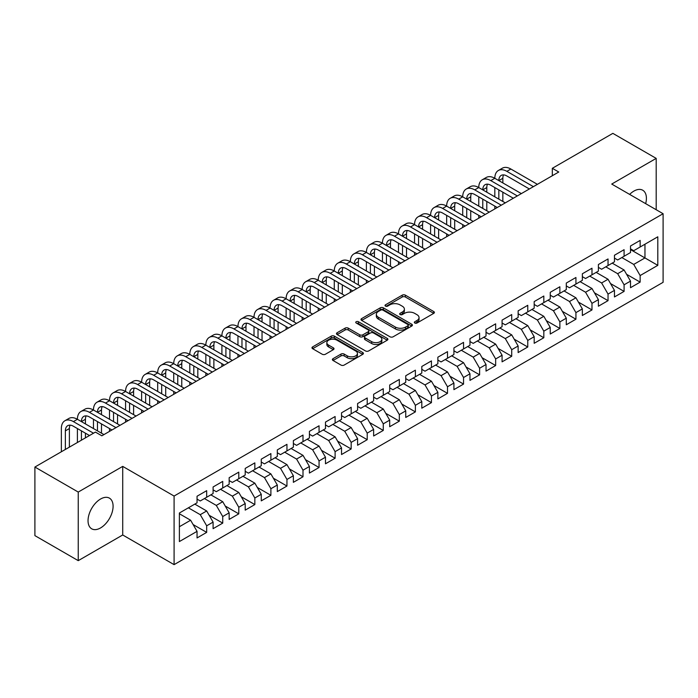 <?xml version="1.0" encoding="UTF-8"?>
<svg xmlns="http://www.w3.org/2000/svg" width="698" height="698" viewBox="0 0 698 698"><rect width="100%" height="100%" fill="white"/><g stroke="black" fill="none" stroke-linecap="round" stroke-linejoin="round"><path stroke-width="1.05" d="M414.786 323.026A1.562 0.899 0 0 0 416.994 323.026L433.737 313.358A2.225 1.283 0 0 0 434.392 312.451A2.225 1.283 0 0 0 433.737 311.544L405.372 295.167A2.225 1.283 0 0 0 402.223 295.167L385.479 304.834A1.562 0.899 0 0 0 385.017 305.471A1.562 0.899 0 0 0 385.479 306.108A1.562 0.899 0 0 0 387.687 306.108L389.85 304.851A7.128 4.118 0 0 1 399.937 304.851L402.301 306.221A7.128 4.118 0 0 1 404.386 309.127A7.128 4.118 0 0 1 402.301 312.041L400.129 313.289A1.562 0.899 0 0 0 399.675 313.926A1.562 0.899 0 0 0 400.129 314.562A1.562 0.899 0 0 0 402.336 314.562L404.508 313.315A7.128 4.118 0 0 1 414.586 313.315L416.95 314.676A7.128 4.118 0 0 1 419.044 317.59A7.128 4.118 0 0 1 416.95 320.504L414.786 321.752A1.562 0.899 0 0 0 414.333 322.389A1.562 0.899 0 0 0 414.786 323.026L414.786 321.752M100.564 527.932A17.712 10.226 120 0 0 112.134 512.332A17.712 10.226 120 0 0 109.42 498.136A17.712 10.226 120 0 0 100.564 499.018A17.712 10.226 120 0 0 88.995 514.618A17.712 10.226 120 0 0 91.708 528.814A17.712 10.226 120 0 0 100.564 527.932M645.667 203.659A17.712 10.226 120 0 0 642.736 190.231A17.712 10.226 120 0 0 633.88 191.104A17.712 10.226 120 0 0 629.64 194.402M333.042 358.667A2.225 1.283 0 0 0 332.388 359.575A2.225 1.283 0 0 0 333.042 360.491L340.999 365.08A2.225 1.283 0 0 0 344.149 365.08L362.742 354.348A2.225 1.283 0 0 0 363.396 353.441A2.225 1.283 0 0 0 362.742 352.525L334.377 336.148A2.225 1.283 0 0 0 331.227 336.148L312.634 346.889A2.225 1.283 0 0 0 311.98 347.796A2.225 1.283 0 0 0 312.634 348.703L322.249 354.252A2.225 1.283 0 0 0 325.399 354.252L333.356 349.663A2.225 1.283 0 0 0 334.01 348.756A2.225 1.283 0 0 0 333.356 347.84L328.592 345.091A5.959 3.438 0 0 1 326.847 342.657A5.959 3.438 0 0 1 330.52 339.472A5.959 3.438 0 0 1 337.021 340.223L355.692 351.007A5.959 3.438 0 0 1 357.437 353.441A5.959 3.438 0 0 1 353.764 356.617A5.959 3.438 0 0 1 347.264 355.875L344.149 354.078A2.225 1.283 0 0 0 340.999 354.078L333.042 358.667L333.042 360.491M78.246 492.064L78.246 560.651L122.717 534.982L122.717 466.386L78.246 492.064L34.9 467.041L95.425 432.097L101.847 435.805L558.749 172.013L552.327 168.305L552.327 175.722M122.717 466.386L174.09 496.051L663.1 213.719L663.1 282.315L174.09 564.638L174.09 496.051M656.199 209.732L656.199 158.385L611.727 184.063L663.1 213.719M656.199 158.385L612.853 133.362L552.327 168.305M390.008 336.785A2.225 1.283 0 0 0 393.157 336.785L411.75 326.053A2.225 1.283 0 0 0 412.405 325.146A2.225 1.283 0 0 0 411.75 324.23L383.385 307.853A2.225 1.283 0 0 0 380.236 307.853L361.643 318.593A2.225 1.283 0 0 0 360.988 319.501A2.225 1.283 0 0 0 361.643 320.408L390.008 336.785M356.826 323.366A1.562 0.899 0 0 1 358.414 323.584L358.414 321.734L387.25 338.382A2.225 1.283 0 0 1 387.905 339.289A2.225 1.283 0 0 1 387.25 340.196L368.657 350.937A2.225 1.283 0 0 1 365.499 350.937L337.134 334.56L337.134 332.737A2.225 1.283 0 0 0 336.488 333.653A2.225 1.283 0 0 0 337.134 334.56M337.134 332.737L345.1 328.147A2.225 1.283 0 0 1 348.25 328.147L359.749 334.787A2.225 1.283 0 0 0 362.899 334.787L368.186 331.742A2.225 1.283 0 0 0 368.832 330.826A2.225 1.283 0 0 0 368.186 329.918L356.207 323.008A1.562 0.899 0 0 1 355.744 322.371A1.562 0.899 0 0 1 356.713 321.534A1.562 0.899 0 0 1 358.414 321.734M630.512 249.596L644.961 257.937L644.961 244.213L657.804 236.805L640.145 246.996L640.145 240.417L630.512 245.975L630.512 252.554L624.091 256.262L624.091 249.683L614.458 255.25L614.458 261.829L608.037 265.537L608.037 258.949L598.404 264.516L598.404 271.094L591.983 274.803L591.983 268.224L582.35 273.782L582.35 280.36L575.929 284.069L575.929 277.49L566.296 283.056L566.296 289.635L559.875 293.343L559.875 286.756L550.242 292.322L550.242 298.901L543.821 302.609L543.821 296.031L534.188 301.588L534.188 308.167L527.767 311.875L527.767 305.296L518.134 310.854L518.134 317.442L511.713 321.15L511.713 314.562L502.08 320.129L502.08 326.708L495.659 330.416L495.659 323.837L486.026 329.395L486.026 335.974L479.605 339.682L479.605 333.103L469.972 338.661L469.972 345.248L463.551 348.956L463.551 342.369L453.918 347.936L453.918 354.514L447.497 358.222L447.497 351.644L437.864 357.202L437.864 363.78L431.443 367.488L431.443 360.91L421.801 366.467L421.801 373.055L415.38 376.763L415.38 370.176L405.747 375.742L405.747 382.321L399.326 386.029L399.326 379.45L389.693 385.008L389.693 391.587L383.272 395.295L383.272 388.716L373.639 394.274L373.639 400.861L367.218 404.57L367.218 397.982L357.585 403.549L357.585 410.127L351.164 413.835L351.164 407.257L341.531 412.815L341.531 419.393L335.11 423.101L335.11 416.523L325.477 422.081L325.477 428.668L319.056 432.376L319.056 425.789L309.423 431.355L309.423 437.934L303.002 441.642L303.002 435.063L293.369 440.621L293.369 447.2L286.948 450.908L286.948 444.329L277.315 449.887L277.315 456.475L270.894 460.183L270.894 453.595L261.261 459.162L261.261 465.74L254.84 469.449L254.84 462.87L245.207 468.428L245.207 475.006L238.786 478.715L238.786 472.136L229.153 477.694L229.153 484.281L222.732 487.989L222.732 481.402L213.099 486.968L213.099 493.547L206.678 497.255L206.678 490.677L197.045 496.234L197.045 502.813L179.386 513.013L179.386 541.561L197.045 531.361L190.624 520.237L179.386 513.754M657.804 236.805L657.804 265.353L640.145 275.544L633.723 264.42L621.839 257.562M626.577 274.297L640.145 282.123L640.145 275.544M640.145 282.123L630.512 287.689L630.512 281.102L624.091 284.81L617.669 273.695L605.785 266.828M610.523 283.562L624.091 291.398L624.091 284.81M624.091 291.398L614.458 296.955L614.458 290.377L608.037 294.085L601.615 282.96L589.731 276.103M594.469 292.828L608.037 300.664L608.037 294.085M608.037 300.664L598.404 306.221L598.404 299.643L591.983 303.351L585.561 292.226L573.677 285.369M578.415 302.103L591.983 309.929L591.983 303.351M591.983 309.929L582.35 315.496L582.35 308.909L575.929 312.617L569.507 301.501L557.623 294.635M562.361 311.369L575.929 319.204L575.929 312.617M575.929 319.204L566.296 324.762L566.296 318.183L559.875 321.891L553.453 310.767L541.569 303.909M546.307 320.635L559.875 328.47L559.875 321.891M559.875 328.47L550.242 334.028L550.242 327.449L543.821 331.157L537.399 320.033L525.515 313.175M530.253 329.91L543.821 337.736L543.821 331.157M543.821 337.736L534.188 343.303L534.188 336.715L527.767 340.423L521.345 329.308L509.461 322.441M514.199 339.176L527.767 347.011L527.767 340.423M527.767 347.011L518.134 352.569L518.134 345.99L511.713 349.698L505.291 338.574L493.407 331.716M498.145 348.442L511.713 356.277L511.713 349.698M511.713 356.277L502.08 361.834L502.08 355.256L495.659 358.964L489.237 347.84L477.353 340.982M482.091 357.716L495.659 365.543L495.659 358.964M495.659 365.543L486.026 371.109L486.026 364.522L479.605 368.23L473.183 357.114L461.299 350.248M466.037 366.982L479.605 374.817L479.605 368.23M479.605 374.817L469.972 380.375L469.972 373.796L463.551 377.505L457.129 366.38L445.245 359.522M449.983 376.248L463.551 384.083L463.551 377.505M463.551 384.083L453.918 389.641L453.918 383.062L447.497 386.771L441.075 375.646L429.191 368.788M433.929 385.523L447.497 393.349L447.497 386.771M447.497 393.349L437.864 398.916L437.864 392.328L431.443 396.036L425.012 384.921L413.137 378.054M417.875 394.789L431.443 402.624L431.443 396.036M431.443 402.624L421.801 408.182L421.801 401.603L415.38 405.311L408.958 394.187L397.083 387.329M401.821 404.055L415.38 411.89L415.38 405.311M415.38 411.89L405.747 417.448L405.747 410.869L399.326 414.577L392.904 403.453L381.029 396.595M385.767 413.329L399.326 421.156L399.326 414.577M399.326 421.156L389.693 426.722L389.693 420.135L383.272 423.843L376.85 412.727L364.975 405.861M369.713 422.595L383.272 430.43L383.272 423.843M383.272 430.43L373.639 435.988L373.639 429.41L367.218 433.118L360.796 421.993L348.921 415.136M353.659 431.861L367.218 439.696L367.218 433.118M367.218 439.696L357.585 445.254L357.585 438.676L351.164 442.384L344.742 431.259L332.867 424.401M337.605 441.136L351.164 448.962L351.164 442.384M351.164 448.962L341.531 454.529L341.531 447.942L335.11 451.65L328.688 440.525L316.813 433.667M321.551 450.402L335.11 458.237L335.11 451.65M335.11 458.237L325.477 463.795L325.477 457.216L319.056 460.924L312.634 449.8L300.759 442.942M305.497 459.668L319.056 467.503L319.056 460.924M319.056 467.503L309.423 473.061L309.423 466.482L303.002 470.19L296.58 459.066L284.705 452.208M289.443 468.943L303.002 476.769L303.002 470.19M303.002 476.769L293.369 482.335L293.369 475.748L286.948 479.456L280.526 468.332L268.651 461.474M273.389 478.209L286.948 486.044L286.948 479.456M286.948 486.044L277.315 491.601L277.315 485.023L270.894 488.731L264.472 477.606L252.597 470.749M257.326 487.474L270.894 495.31L270.894 488.731M270.894 495.31L261.261 500.867L261.261 494.289L254.84 497.997L248.418 486.872L236.543 480.015M241.272 496.749L254.84 504.575L254.84 497.997M254.84 504.575L245.207 510.142L245.207 503.555L238.786 507.263L232.364 496.138L220.489 489.281M225.218 506.015L238.786 513.85L238.786 507.263M238.786 513.85L229.153 519.408L229.153 512.829L222.732 516.537L216.31 505.413L204.435 498.555M209.164 515.281L222.732 523.116L222.732 516.537M222.732 523.116L213.099 528.674L213.099 522.095L206.678 525.803L200.256 514.679L188.381 507.821M193.11 524.547L206.678 532.382L206.678 525.803M206.678 532.382L197.045 537.949L197.045 531.361M197.045 499.105L200.256 500.963L206.678 497.255M179.386 526.728L190.624 520.237M213.099 489.839L216.31 491.689L222.732 487.989M200.256 514.679L206.678 510.971L194.803 504.113M213.099 522.095L206.678 510.971M229.153 480.573L232.364 482.423L238.786 478.715M216.31 505.413L222.732 501.705L210.857 494.847M229.153 512.829L222.732 501.705M245.207 471.298L248.418 473.157L254.84 469.449M232.364 496.138L238.786 492.439L226.911 485.572M245.207 503.555L238.786 492.439M261.261 462.032L264.472 463.891L270.894 460.183M248.418 486.872L254.84 483.164L242.965 476.306M261.261 494.289L254.84 483.164M277.315 452.766L280.526 454.616L286.948 450.908M264.472 477.606L270.894 473.898L259.019 467.041M277.315 485.023L270.894 473.898M293.369 443.492L296.58 445.35L303.002 441.642M280.526 468.332L286.948 464.632L275.073 457.766M293.369 475.748L286.948 464.632M309.423 434.226L312.634 436.084L319.056 432.376M296.58 459.066L303.002 455.358L291.127 448.5M309.423 466.482L303.002 455.358M325.477 424.96L328.688 426.81L335.11 423.101M312.634 449.8L319.056 446.092L307.181 439.234M325.477 457.216L319.056 446.092M341.531 415.685L344.742 417.544L351.164 413.835M328.688 440.525L335.11 436.826L323.235 429.959M341.531 447.942L335.11 436.826M357.585 406.419L360.796 408.278L367.218 404.57M344.742 431.259L351.164 427.551L339.289 420.693M357.585 438.676L351.164 427.551M373.639 397.153L376.85 399.003L383.272 395.295M360.796 421.993L367.218 418.285L355.343 411.427M373.639 429.41L367.218 418.285M389.693 387.879L392.904 389.737L399.326 386.029M376.85 412.727L383.272 409.019L371.397 402.153M389.693 420.135L383.272 409.019M405.747 378.613L408.958 380.471L415.38 376.763M392.904 403.453L399.326 399.745L387.451 392.887M405.747 410.869L399.326 399.745M421.801 369.347L425.012 371.196L431.443 367.488M408.958 394.187L415.38 390.479L403.505 383.621M421.801 401.603L415.38 390.479M437.864 360.072L441.075 361.93L447.497 358.222M425.012 384.921L431.443 381.213L419.559 374.346M437.864 392.328L431.443 381.213M453.918 350.806L457.129 352.665L463.551 348.956M441.075 375.646L447.497 371.938L435.613 365.08M453.918 383.062L447.497 371.938M469.972 341.54L473.183 343.39L479.605 339.682M457.129 366.38L463.551 362.672L451.667 355.814M469.972 373.796L463.551 362.672M486.026 332.265L489.237 334.124L495.659 330.416M473.183 357.114L479.605 353.406L467.721 346.54M486.026 364.522L479.605 353.406M502.08 323L505.291 324.858L511.713 321.15M489.237 347.84L495.659 344.131L483.775 337.274M502.08 355.256L495.659 344.131M518.134 313.734L521.345 315.583L527.767 311.875M505.291 338.574L511.713 334.866L499.829 328.008M518.134 345.99L511.713 334.866M534.188 304.468L537.399 306.317L543.821 302.609M521.345 329.308L527.767 325.6L515.883 318.733M534.188 336.715L527.767 325.6M550.242 295.193L553.453 297.051L559.875 293.343M537.399 320.033L543.821 316.325L531.937 309.467M550.242 327.449L543.821 316.325M566.296 285.927L569.507 287.777L575.929 284.069M553.453 310.767L559.875 307.059L547.991 300.201M566.296 318.183L559.875 307.059M582.35 276.661L585.561 278.511L591.983 274.803M569.507 301.501L575.929 297.793L564.045 290.935M582.35 308.909L575.929 297.793M598.404 267.386L601.615 269.245L608.037 265.537M585.561 292.226L591.983 288.518L580.099 281.66M598.404 299.643L591.983 288.518M614.458 258.12L617.669 259.97L624.091 256.262M601.615 282.96L608.037 279.252L596.153 272.394M614.458 290.377L608.037 279.252M630.512 248.854L633.723 250.704L640.145 246.996M617.669 273.695L624.091 269.986L612.207 263.129M630.512 281.102L624.091 269.986M34.9 467.041L34.9 535.628L78.246 560.651M122.717 534.982L174.09 564.638M633.723 264.42L644.961 257.937L657.804 265.353M415.415 323.244L416.95 322.354A7.128 4.118 0 0 0 419.044 319.448L419.044 317.59M404.386 309.127L404.386 310.985A7.128 4.118 0 0 1 402.301 313.899L400.757 314.789M433.737 311.544L433.737 313.358L405.372 297.016A2.225 1.283 0 0 0 402.223 297.016L386.099 306.326M411.75 324.23L411.75 326.053L383.385 309.711A2.225 1.283 0 0 0 380.236 309.711L361.669 320.426L361.643 318.593M407.815 325.783A1.562 0.899 0 0 0 408.269 325.146A1.562 0.899 0 0 0 407.815 324.509L382.914 310.13A1.562 0.899 0 0 0 380.707 310.13L378.421 311.448A7.128 4.118 0 0 0 376.335 314.362A7.128 4.118 0 0 0 378.421 317.276L395.443 327.1A7.128 4.118 0 0 0 405.529 327.1L407.815 325.783L407.815 327.632A1.562 0.899 0 0 0 408.269 326.996L408.269 325.146M376.335 314.362L376.335 316.211A7.128 4.118 0 0 0 378.421 319.126L378.421 317.276M407.815 327.632L405.529 328.95A7.128 4.118 0 0 1 395.443 328.95L378.421 319.126M337.169 334.578L345.1 329.997L345.1 328.147M368.832 330.826L368.832 332.684A2.225 1.283 0 0 1 368.186 333.592L362.899 336.637A2.225 1.283 0 0 1 359.749 336.637L348.25 329.997A2.225 1.283 0 0 0 345.1 329.997M358.414 323.584L387.216 340.214M371.685 341.68A5.959 3.438 0 0 0 378.185 342.421A5.959 3.438 0 0 0 381.867 339.245A5.959 3.438 0 0 0 380.122 336.811L373.543 333.016A2.225 1.283 0 0 0 370.385 333.016L365.106 336.061A2.225 1.283 0 0 0 364.461 336.968A2.225 1.283 0 0 0 365.106 337.876L371.685 341.68L371.685 343.529A5.959 3.438 0 0 0 378.185 344.28A5.959 3.438 0 0 0 381.867 341.095L381.867 339.245M364.461 336.968L364.461 338.827A2.225 1.283 0 0 0 365.106 339.734L365.106 337.876M371.685 343.529L365.106 339.734M357.437 353.441L357.437 355.291A5.959 3.438 0 0 1 353.764 358.467A5.959 3.438 0 0 1 347.264 357.725L344.149 355.928A2.225 1.283 0 0 0 340.999 355.928L333.068 360.508M326.847 342.657L326.847 344.507A5.959 3.438 0 0 0 328.592 346.941L328.592 345.091M333.33 349.681L328.592 346.941M362.716 354.366L334.377 338.007A2.225 1.283 0 0 0 331.227 338.007L312.66 348.721M61.354 451.763L61.354 428.555A17.031 9.833 60 0 1 64.888 420.763L68.901 418.442A17.031 9.833 60 0 1 77.408 419.289A17.031 9.833 60 0 1 80.942 411.488L84.955 409.176A17.031 9.833 60 0 1 93.462 410.014A17.031 9.833 60 0 1 96.996 402.223L101.009 399.902A17.031 9.833 60 0 1 109.516 400.748A17.031 9.833 60 0 1 113.05 392.957L117.063 390.636A17.031 9.833 60 0 1 125.57 391.482A17.031 9.833 60 0 1 129.104 383.682L133.117 381.37A17.031 9.833 60 0 1 141.624 382.207A17.031 9.833 60 0 1 145.158 374.416L149.171 372.095A17.031 9.833 60 0 1 157.678 372.941A17.031 9.833 60 0 1 161.212 365.15L165.225 362.829A17.031 9.833 60 0 1 173.732 363.675A17.031 9.833 60 0 1 177.266 355.875L181.279 353.563A17.031 9.833 60 0 1 189.795 354.401A17.031 9.833 60 0 1 193.32 346.609L197.333 344.289A17.031 9.833 60 0 1 205.849 345.135A17.031 9.833 60 0 1 209.374 337.343L213.387 335.023A17.031 9.833 60 0 1 221.903 335.869A17.031 9.833 60 0 1 225.428 328.069L229.441 325.757A17.031 9.833 60 0 1 237.957 326.594A17.031 9.833 60 0 1 241.482 318.803L245.495 316.482A17.031 9.833 60 0 1 254.011 317.328A17.031 9.833 60 0 1 257.536 309.537L261.549 307.216A17.031 9.833 60 0 1 270.065 308.062A17.031 9.833 60 0 1 273.59 300.262L277.603 297.95A17.031 9.833 60 0 1 286.119 298.788A17.031 9.833 60 0 1 289.644 290.996L293.657 288.675A17.031 9.833 60 0 1 302.173 289.522A17.031 9.833 60 0 1 305.698 281.73L309.711 279.409A17.031 9.833 60 0 1 318.227 280.256A17.031 9.833 60 0 1 321.752 272.456L325.765 270.143A17.031 9.833 60 0 1 334.281 270.981A17.031 9.833 60 0 1 337.806 263.19L341.819 260.869A17.031 9.833 60 0 1 350.335 261.715A17.031 9.833 60 0 1 353.86 253.924L357.873 251.603A17.031 9.833 60 0 1 366.389 252.449A17.031 9.833 60 0 1 369.914 244.649L373.927 242.337A17.031 9.833 60 0 1 382.443 243.174A17.031 9.833 60 0 1 385.968 235.383L389.981 233.062A17.031 9.833 60 0 1 398.497 233.909A17.031 9.833 60 0 1 402.022 226.117L406.035 223.796A17.031 9.833 60 0 1 414.551 224.643A17.031 9.833 60 0 1 418.076 216.842L422.089 214.53A17.031 9.833 60 0 1 430.605 215.368A17.031 9.833 60 0 1 434.13 207.576L438.143 205.256A17.031 9.833 60 0 1 446.659 206.102A17.031 9.833 60 0 1 450.184 198.311L454.197 195.99A17.031 9.833 60 0 1 462.713 196.836A17.031 9.833 60 0 1 466.238 189.036L470.251 186.724A17.031 9.833 60 0 1 478.767 187.561A17.031 9.833 60 0 1 482.292 179.77L486.305 177.449A17.031 9.833 60 0 1 494.821 178.295A17.031 9.833 60 0 1 498.346 170.504L502.359 168.183A17.031 9.833 60 0 1 510.875 169.029L537.399 184.342M498.346 170.504A17.031 9.833 60 0 1 506.861 171.342L533.385 186.654M529.372 188.975L506.861 175.983A11.351 6.552 -120 0 0 501.181 175.416A11.351 6.552 -120 0 0 498.834 180.616L502.848 178.295L502.848 182.928M503.555 174.893A11.351 6.552 -120 0 0 502.848 178.295M498.834 189.882L498.834 199.148M502.848 192.203L502.848 201.469M494.821 208.92L494.821 206.102M494.821 196.836L494.821 187.561M482.292 179.77A17.031 9.833 60 0 1 490.807 180.616L494.821 178.295L521.345 193.608M490.807 180.616L517.331 195.929M513.318 198.241L490.807 185.249A11.351 6.552 -120 0 0 485.127 184.682A11.351 6.552 -120 0 0 482.78 189.882L486.794 187.561L486.794 192.203M487.501 184.159A11.351 6.552 -120 0 0 486.794 187.561M482.78 199.148L482.78 208.423M486.794 201.469L486.794 210.735M478.767 218.186L478.767 215.368M478.767 206.102L478.767 196.836M466.238 189.036A17.031 9.833 60 0 1 474.753 189.882L478.767 187.561L505.291 202.874M474.753 189.882L501.277 205.195M497.264 207.515L474.753 194.515A11.351 6.552 -120 0 0 469.073 193.957A11.351 6.552 -120 0 0 466.726 199.148L470.74 196.836L470.74 201.469M471.447 193.433A11.351 6.552 -120 0 0 470.74 196.836M466.726 208.423L466.726 217.689M470.74 210.735L470.74 220.01M462.713 227.461L462.713 224.643M462.713 215.368L462.713 206.102M450.184 198.311A17.031 9.833 60 0 1 458.699 199.148L462.713 196.836L489.237 212.148M458.699 199.148L485.223 214.461M481.21 216.781L458.699 203.79A11.351 6.552 -120 0 0 453.019 203.223A11.351 6.552 -120 0 0 450.672 208.423L454.686 206.102L454.686 210.735M455.393 202.699A11.351 6.552 -120 0 0 454.686 206.102M450.672 217.689L450.672 226.955M454.686 220.01L454.686 229.276M446.659 236.727L446.659 233.909M446.659 224.643L446.659 215.368M434.13 207.576A17.031 9.833 60 0 1 442.645 208.423L446.659 206.102L473.183 221.414M442.645 208.423L469.169 223.735M465.156 226.047L442.645 213.056A11.351 6.552 -120 0 0 436.965 212.489A11.351 6.552 -120 0 0 434.618 217.689L438.632 215.368L438.632 220.01M439.339 211.965A11.351 6.552 -120 0 0 438.632 215.368M434.618 226.955L434.618 236.229M438.632 229.276L438.632 238.541M430.605 245.993L430.605 243.174M430.605 233.909L430.605 224.643M418.076 216.842A17.031 9.833 60 0 1 426.591 217.689L430.605 215.368L457.129 230.68M426.591 217.689L453.115 233.001M449.102 235.322L426.591 222.322A11.351 6.552 -120 0 0 420.911 221.763A11.351 6.552 -120 0 0 418.564 226.955L422.578 224.643L422.578 229.276M423.285 221.24A11.351 6.552 -120 0 0 422.578 224.643M418.564 236.229L418.564 245.495M422.578 238.541L422.578 247.816M414.551 255.267L414.551 252.449M414.551 243.174L414.551 233.909M402.022 226.117A17.031 9.833 60 0 1 410.537 226.955L414.551 224.643L441.066 239.955M410.537 226.955L437.053 242.267M433.039 244.588L410.537 231.588A11.351 6.552 -120 0 0 404.857 231.029A11.351 6.552 -120 0 0 402.51 236.229L406.524 233.909L406.524 238.541M407.231 230.506A11.351 6.552 -120 0 0 406.524 233.909M402.51 245.495L402.51 254.761M406.524 247.816L406.524 257.082M398.497 264.533L398.497 261.715M398.497 252.449L398.497 243.174M385.968 235.383A17.031 9.833 60 0 1 394.483 236.229L398.497 233.909L425.012 249.221M394.483 236.229L420.999 251.542M416.985 253.854L394.483 240.862A11.351 6.552 -120 0 0 388.803 240.295A11.351 6.552 -120 0 0 386.456 245.495L390.47 243.174L390.47 247.816M391.177 239.772A11.351 6.552 -120 0 0 390.47 243.174M386.456 254.761L386.456 264.036M390.47 257.082L390.47 266.348M382.443 273.799L382.443 270.981M382.443 261.715L382.443 252.449M369.914 244.649A17.031 9.833 60 0 1 378.429 245.495L382.443 243.174L408.958 258.487M378.429 245.495L404.945 260.808M400.931 263.129L378.429 250.128A11.351 6.552 -120 0 0 372.749 249.57A11.351 6.552 -120 0 0 370.402 254.761L374.416 252.449L374.416 257.082M375.123 249.046A11.351 6.552 -120 0 0 374.416 252.449M370.402 264.036L370.402 273.302M374.416 266.348L374.416 275.623M366.389 283.074L366.389 280.256M366.389 270.981L366.389 261.715M353.86 253.924A17.031 9.833 60 0 1 362.375 254.761L366.389 252.449L392.904 267.762M362.375 254.761L388.891 270.074M384.877 272.394L362.375 259.394A11.351 6.552 -120 0 0 356.695 258.836A11.351 6.552 -120 0 0 354.348 264.036L358.362 261.715L358.362 266.348M359.069 258.312A11.351 6.552 -120 0 0 358.362 261.715M354.348 273.302L354.348 282.568M358.362 275.623L358.362 284.889M350.335 292.34L350.335 289.522M350.335 280.256L350.335 270.981M337.806 263.19A17.031 9.833 60 0 1 346.321 264.036L350.335 261.715L376.85 277.027M346.321 264.036L372.837 279.348M368.823 281.66L346.321 268.669A11.351 6.552 -120 0 0 340.641 268.102A11.351 6.552 -120 0 0 338.294 273.302L342.308 270.981L342.308 275.623M343.015 267.578A11.351 6.552 -120 0 0 342.308 270.981M338.294 282.568L338.294 291.843M342.308 284.889L342.308 294.155M334.281 301.606L334.281 298.788M334.281 289.522L334.281 280.256M321.752 272.456A17.031 9.833 60 0 1 330.267 273.302L334.281 270.981L360.796 286.293M330.267 273.302L356.783 288.614M352.769 290.926L330.267 277.935A11.351 6.552 -120 0 0 324.587 277.376A11.351 6.552 -120 0 0 322.24 282.568L326.254 280.256L326.254 284.889M326.961 276.853A11.351 6.552 -120 0 0 326.254 280.256M322.24 291.843L322.24 301.108M326.254 294.155L326.254 303.429M318.227 310.88L318.227 308.062M318.227 298.788L318.227 289.522M305.698 281.73A17.031 9.833 60 0 1 314.213 282.568L318.227 280.256L344.742 295.568M314.213 282.568L340.729 297.88M336.715 300.201L314.213 287.201A11.351 6.552 -120 0 0 308.533 286.642A11.351 6.552 -120 0 0 306.186 291.843L310.2 289.522L310.2 294.155M310.907 286.119A11.351 6.552 -120 0 0 310.2 289.522M306.186 301.108L306.186 310.374M310.2 303.429L310.2 312.695M302.173 320.146L302.173 317.328M302.173 308.062L302.173 298.788M289.644 290.996A17.031 9.833 60 0 1 298.159 291.843L302.173 289.522L328.688 304.834M298.159 291.843L324.675 307.155M320.661 309.467L298.159 296.476A11.351 6.552 -120 0 0 292.479 295.908A11.351 6.552 -120 0 0 290.132 301.108L294.146 298.788L294.146 303.429M294.853 295.385A11.351 6.552 -120 0 0 294.146 298.788M290.132 310.374L290.132 319.649M294.146 312.695L294.146 321.961M286.119 329.412L286.119 326.594M286.119 317.328L286.119 308.062M273.59 300.262A17.031 9.833 60 0 1 282.105 301.108L286.119 298.788L312.634 314.1M282.105 301.108L308.621 316.421M304.607 318.733L282.105 305.741A11.351 6.552 -120 0 0 276.425 305.183A11.351 6.552 -120 0 0 274.078 310.374L278.092 308.062L278.092 312.695M278.799 304.66A11.351 6.552 -120 0 0 278.092 308.062M274.078 319.649L274.078 328.915M278.092 321.961L278.092 331.227M270.065 338.687L270.065 335.869M270.065 326.594L270.065 317.328M257.536 309.537A17.031 9.833 60 0 1 266.051 310.374L270.065 308.062L296.58 323.375M266.051 310.374L292.567 325.687M288.553 328.008L266.051 315.007A11.351 6.552 -120 0 0 260.371 314.449A11.351 6.552 -120 0 0 258.024 319.649L262.038 317.328L262.038 321.961M262.745 313.926A11.351 6.552 -120 0 0 262.038 317.328M258.024 328.915L258.024 338.181M262.038 331.227L262.038 340.502M254.011 347.953L254.011 345.135M254.011 335.869L254.011 326.594M241.482 318.803A17.031 9.833 60 0 1 249.997 319.649L254.011 317.328L280.526 332.641M249.997 319.649L276.513 334.961M272.499 337.274L249.997 324.282A11.351 6.552 -120 0 0 244.317 323.715A11.351 6.552 -120 0 0 241.97 328.915L245.984 326.594L245.984 331.227M246.691 323.191A11.351 6.552 -120 0 0 245.984 326.594M241.97 338.181L241.97 347.456M245.984 340.502L245.984 349.768M237.957 357.219L237.957 354.401M237.957 345.135L237.957 335.869M225.428 328.069A17.031 9.833 60 0 1 233.943 328.915L237.957 326.594L264.472 341.907M233.943 328.915L260.459 344.227M256.445 346.54L233.943 333.548A11.351 6.552 -120 0 0 228.263 332.99A11.351 6.552 -120 0 0 225.916 338.181L229.93 335.869L229.93 340.502M230.637 332.466A11.351 6.552 -120 0 0 229.93 335.869M225.916 347.456L225.916 356.722M229.93 349.768L229.93 359.034M221.903 366.494L221.903 363.675M221.903 354.401L221.903 345.135M209.374 337.343A17.031 9.833 60 0 1 217.889 338.181L221.903 335.869L248.418 351.181M217.889 338.181L244.405 353.493M240.391 355.814L217.889 342.814A11.351 6.552 -120 0 0 212.209 342.256A11.351 6.552 -120 0 0 209.862 347.456L213.876 345.135L213.876 349.768M214.583 341.732A11.351 6.552 -120 0 0 213.876 345.135M209.862 356.722L209.862 365.988M213.876 359.034L213.876 368.308M205.849 375.76L205.849 372.941M205.849 363.675L205.849 354.401M193.32 346.609A17.031 9.833 60 0 1 201.835 347.456L205.849 345.135L232.364 360.447M201.835 347.456L228.351 362.768M224.337 365.08L201.835 352.089A11.351 6.552 -120 0 0 196.155 351.522A11.351 6.552 -120 0 0 193.808 356.722L197.822 354.401L197.822 359.034M198.529 350.998A11.351 6.552 -120 0 0 197.822 354.401M193.808 365.988L193.808 375.262M197.822 368.308L197.822 377.574M189.795 385.026L189.795 382.207M189.795 372.941L189.795 363.675M177.266 355.875A17.031 9.833 60 0 1 185.781 356.722L189.795 354.401L216.31 369.713M185.781 356.722L212.297 372.034M208.283 374.346L185.781 361.355A11.351 6.552 -120 0 0 180.101 360.796A11.351 6.552 -120 0 0 177.754 365.988L181.768 363.675L181.768 368.308M182.475 360.273A11.351 6.552 -120 0 0 181.768 363.675M177.754 375.262L177.754 384.528M181.768 377.574L181.768 386.84M173.732 394.3L173.732 391.482M173.732 382.207L173.732 372.941M161.212 365.15A17.031 9.833 60 0 1 169.719 365.988L173.732 363.675L200.256 378.988M169.719 365.988L196.243 381.3M192.229 383.621L169.719 370.621A11.351 6.552 -120 0 0 164.047 370.062A11.351 6.552 -120 0 0 161.692 375.262M166.421 369.539A11.351 6.552 -120 0 0 165.705 372.941L165.705 377.574M161.692 384.528L161.692 393.794M165.705 386.84L165.705 396.115M157.678 403.566L157.678 400.748M157.678 391.482L157.678 382.207M145.158 374.416A17.031 9.833 60 0 1 153.665 375.262L157.678 372.941L184.202 388.254M153.665 375.262L180.189 390.566M176.175 392.887L153.665 379.895A11.351 6.552 -120 0 0 147.993 379.328A11.351 6.552 -120 0 0 145.638 384.528L149.651 382.207L149.651 386.84M150.367 378.805A11.351 6.552 -120 0 0 149.651 382.207M145.638 393.794L145.638 403.069M149.651 396.115L149.651 405.381M141.624 412.832L141.624 410.014M141.624 400.748L141.624 391.482M129.104 383.682A17.031 9.833 60 0 1 137.611 384.528L141.624 382.207L168.148 397.52M137.611 384.528L164.135 399.841M160.121 402.153L137.611 389.161A11.351 6.552 -120 0 0 131.939 388.603A11.351 6.552 -120 0 0 129.584 393.794L133.597 391.482L133.597 396.115M134.313 388.079A11.351 6.552 -120 0 0 133.597 391.482M129.584 403.069L129.584 412.335M133.597 405.381L133.597 414.647M125.57 422.107L125.57 419.289M125.57 410.014L125.57 400.748M113.05 392.957A17.031 9.833 60 0 1 121.557 393.794L125.57 391.482L152.094 406.794M121.557 393.794L148.081 409.107M144.067 411.427L121.557 398.427A11.351 6.552 -120 0 0 115.885 397.869A11.351 6.552 -120 0 0 113.53 403.069L117.543 400.748L117.543 405.381M118.259 397.345A11.351 6.552 -120 0 0 117.543 400.748M113.53 412.335L113.53 421.601M117.543 414.647L117.543 423.922M109.516 431.373L109.516 428.555M109.516 419.289L109.516 410.014M96.996 402.223A17.031 9.833 60 0 1 105.503 403.069L109.516 400.748L136.04 416.06M105.503 403.069L132.027 418.372M128.013 420.693L105.503 407.702A11.351 6.552 -120 0 0 99.831 407.135A11.351 6.552 -120 0 0 97.476 412.335L101.489 410.014L101.489 414.647M102.205 406.611A11.351 6.552 -120 0 0 101.489 410.014M97.476 421.601L97.476 430.867M101.489 423.922L101.489 433.188M93.462 428.555L93.462 419.289M80.942 411.488A17.031 9.833 60 0 1 89.449 412.335L93.462 410.014L119.986 425.326M89.449 412.335L115.973 427.647M111.959 429.959L89.449 416.968A11.351 6.552 -120 0 0 83.777 416.409A11.351 6.552 -120 0 0 81.422 421.601L85.435 419.289L85.435 423.922M86.151 415.886A11.351 6.552 -120 0 0 85.435 419.289M81.422 430.867L81.422 440.176M85.435 433.188L85.435 437.855M77.408 442.497L77.408 428.555M64.888 420.763A17.031 9.833 60 0 1 73.395 421.601L77.408 419.289L103.932 434.601M73.395 421.601L93.497 433.205M89.484 435.526L73.395 426.234A11.351 6.552 -120 0 0 67.723 425.675A11.351 6.552 -120 0 0 65.368 430.875L65.368 449.442M70.097 425.152A11.351 6.552 -120 0 0 69.381 428.555L69.381 447.13M416.95 322.354L416.95 320.504M400.129 314.562L400.129 313.289M402.301 313.899L402.301 312.041M385.479 306.108L385.479 304.834M402.223 297.016L402.223 295.167M405.372 297.016L405.372 295.167M380.236 309.711L380.236 307.853M383.385 309.711L383.385 307.853M395.443 328.95L395.443 327.1M405.529 328.95L405.529 327.1M348.25 329.997L348.25 328.147M359.749 336.637L359.749 334.787M362.899 336.637L362.899 334.787M368.186 333.592L368.186 331.742M387.25 340.196L387.25 338.382M340.999 355.928L340.999 354.078M344.149 355.928L344.149 354.078M347.264 357.725L347.264 355.875M333.356 349.663L333.356 347.84M312.634 348.703L312.634 346.889M331.227 338.007L331.227 336.148M334.377 338.007L334.377 336.148M362.742 354.348L362.742 352.525M510.875 169.029L506.861 171.342M165.705 372.941L161.7 375.262M69.381 428.555L65.368 430.875"/></g></svg>
